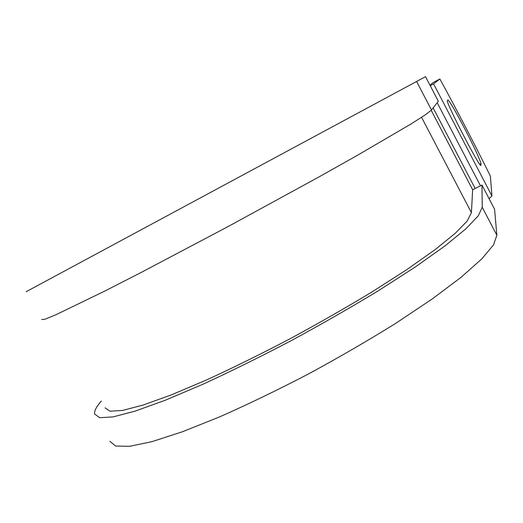 <?xml version="1.0" encoding="UTF-8"?>
<svg xmlns="http://www.w3.org/2000/svg" width="523" height="523" viewBox="0 0 523 523"><rect width="100%" height="100%" fill="white"/><g stroke="black" fill="none" stroke-linecap="round" stroke-linejoin="round"><path stroke-width="0.78" d="M464.954 129.181C455.409 111.007 449.715 101.24 447.871 99.88L447.407 100.619C444.981 100.828 480.134 168.746 480.925 165.386L480.983 163.627C479.964 159.443 474.623 147.963 464.954 129.181M489.097 198.707L491.921 195.942L490.397 176.133C473.897 142.799 457.056 110.405 439.869 78.96L433.547 82.346L429.906 85.092M430.272 85.785L433.593 83.902L439.869 78.96M421.577 117.342L471.406 212.639L467.274 220.922L455.18 233.376L434.888 249.804L406.737 269.672L371.781 292.069C345.625 307.89 318.069 323.619 289.127 339.27C260.192 354.398 232.65 367.963 206.5 379.973L171.511 394.806L143.204 405.024L122.572 410.437L109.935 411.222L105.064 407.809M471.406 212.639L472.655 189.764L481.984 185.057L494.588 209.246L496.85 235.252L493.522 244.882L481.775 258.924L461.26 277.157L432.233 298.96L395.741 323.332C368.238 340.447 339.113 357.346 308.354 374.017C277.536 390.06 248.118 404.279 220.085 416.687L182.488 431.737L151.945 441.654L129.534 446.328L115.603 446.041L109.882 441.314M425.519 76.672L26.15 291.716L425.519 76.672L438.326 101.246L431.501 110.026L425.519 114.72L411.065 123.958L356.496 155.847L317.997 177.467L228.388 226.4L140.824 272.633L104.633 291.141L56.026 314.696L44.71 319.331L41.696 319.488M481.984 185.057L482.232 207.239L478.31 215.77L465.967 228.747L444.864 246L415.308 266.978L378.371 290.742C350.626 307.57 321.331 324.338 290.494 341.042C259.637 357.196 230.264 371.683 202.375 384.503L165.091 400.311L134.98 411.17L113.099 416.896L99.743 417.7L94.63 414.059C94.114 411.052 96.35 406.737 101.325 401.108M433.593 83.902L491.921 195.942M431.22 110.353L472.655 189.764M433.142 107.921L475.165 188.496M437.182 102.717L480.487 185.815M479.754 164.255L480.983 163.627M416.609 81.477L431.501 110.026M482.232 207.239L496.85 235.252"/></g></svg>
